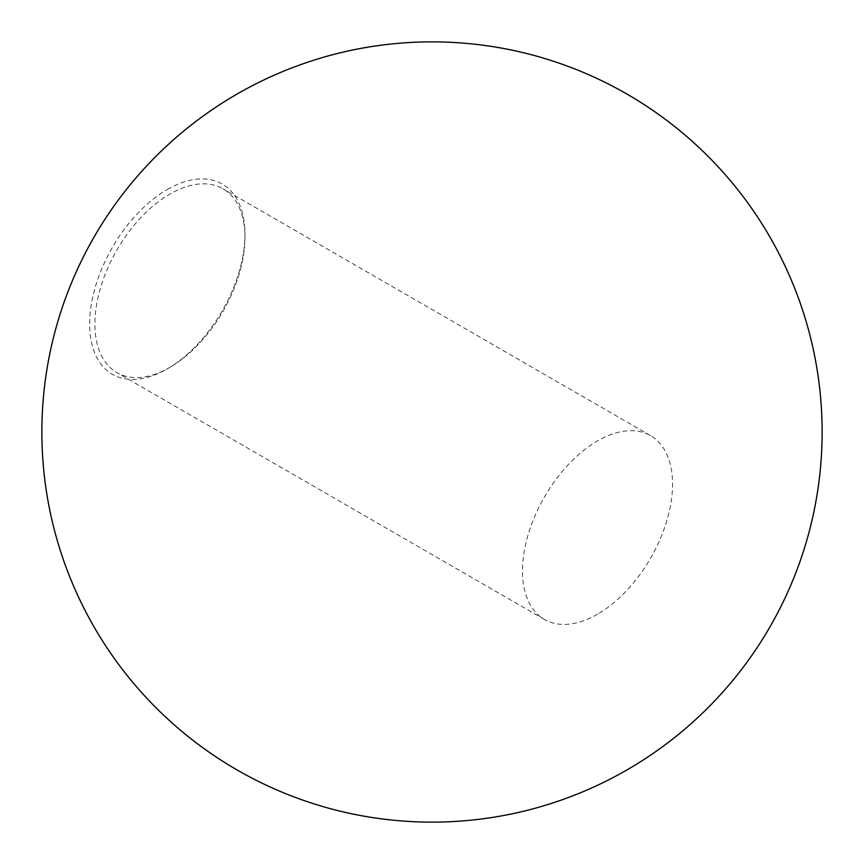 <?xml version="1.0" encoding="UTF-8"?>
<svg xmlns="http://www.w3.org/2000/svg" width="864" height="864" viewBox="0 0 864 864"><rect width="100%" height="100%" fill="white"/><g stroke="black" fill="none" stroke-linecap="round" stroke-linejoin="round"><path stroke-width="0.65" stroke-dasharray="4.32 3.24" d="M167.292 189.486A109.847 63.418 -60 0 1 244.966 234.328A109.847 63.418 -60 0 1 167.292 368.863A109.847 63.418 -60 0 1 89.618 324.011A109.847 63.418 -60 0 1 167.292 189.486M597.521 614.207A106.121 61.268 -60 0 1 544.46 619.466A106.121 61.268 -60 0 1 544.46 496.93A106.121 61.268 -60 0 1 650.581 435.661A106.121 61.268 -60 0 1 666.846 520.7A106.121 61.268 -60 0 1 597.521 614.207M169.927 367.34A106.121 61.268 -60 0 1 116.867 372.589A106.121 61.268 -60 0 1 116.867 250.063A106.121 61.268 -60 0 1 222.988 188.795A106.121 61.268 -60 0 1 244.966 237.373A106.121 61.268 -60 0 1 169.927 367.34L167.292 368.863M650.581 435.661L222.988 188.795M544.46 619.466L116.867 372.589M244.966 237.373L244.966 234.328"/><path stroke-width="1.3" d="M464.249 820.8A390.139 390.139 0 0 0 752.587 209.671A390.139 390.139 0 0 0 79.164 265.529A390.139 390.139 0 0 0 464.249 820.8"/></g></svg>

